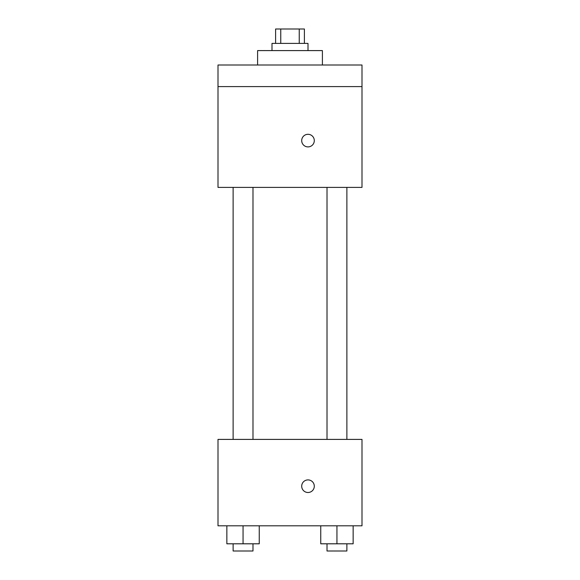 <?xml version="1.0" encoding="UTF-8"?>
<svg xmlns="http://www.w3.org/2000/svg" width="580" height="580" viewBox="0 0 580 580"><rect width="100%" height="100%" fill="white"/><g stroke="black" fill="none" stroke-linecap="round" stroke-linejoin="round"><path stroke-width="0.87" d="M280.763 43.398L280.763 29L275.601 29L275.601 43.398M280.763 29L304.399 29L304.399 43.398M299.236 43.398L299.236 29M271.998 50.598L271.998 43.398L308.002 43.398L308.002 50.598M322.4 65.004L322.4 50.598L257.6 50.598L257.6 65.004M218 65.004L362 65.004L362 86.601L218 86.601L218 65.004M362 86.601L362 187.398L218 187.398L218 86.601M308.002 146.899A6.3 6.3 0 0 1 302.543 137.453A6.3 6.3 0 0 1 313.454 137.453A6.3 6.3 0 0 1 308.002 146.899M218 439.401L362 439.401L362 525.799L218 525.799L218 439.401M308.002 492.5A6.3 6.3 0 0 1 302.543 483.053A6.3 6.3 0 0 1 313.454 483.053A6.3 6.3 0 0 1 308.002 492.5M320.747 525.799L320.747 543.801L353.147 543.801L353.147 525.799L353.147 543.801M336.944 543.801L336.944 525.799M346.883 543.801L346.883 551L327.011 551L327.011 543.801M226.852 525.799L226.852 543.801L259.253 543.801L259.253 525.799L259.253 543.801M243.056 543.801L243.056 525.799M252.989 543.801L252.989 551L233.117 551L233.117 543.801M327.011 187.398L327.011 439.401M346.883 187.398L346.883 439.401M252.989 439.401L252.989 187.398M233.117 439.401L233.117 187.398"/></g></svg>
